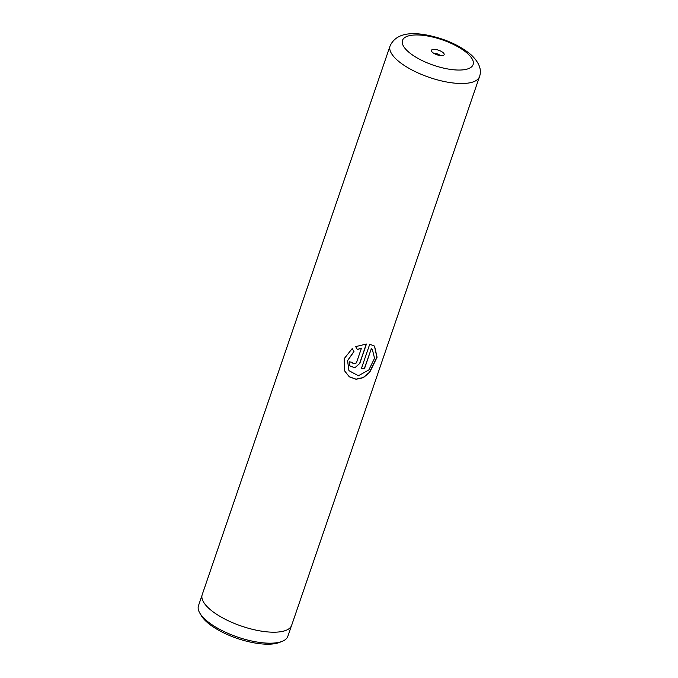 <?xml version="1.0" encoding="UTF-8"?>
<svg xmlns="http://www.w3.org/2000/svg" width="678" height="678" viewBox="0 0 678 678"><rect width="100%" height="100%" fill="white"/><g stroke="black" fill="none" stroke-linecap="round" stroke-linejoin="round"><path stroke-width="1.02" d="M291.362 626.014L287.845 636.295A47.231 17.001 -161.1 0 1 282.26 641.32L279.506 642.422A44.79 16.128 -161.1 0 1 206.485 621.734A44.79 16.128 -161.1 0 1 201.315 615.649L199.815 613.09A47.231 17.001 -161.1 0 1 198.476 605.7L201.993 595.42M282.26 641.32A47.231 17.001 -161.1 0 1 205.264 619.506A47.231 17.001 -161.1 0 1 199.815 613.09M443.183 52.715A6.712 2.415 18.9 0 0 435.174 49.418A6.712 2.415 18.9 0 0 431.64 51.384A6.712 2.415 18.9 0 0 432.411 52.291A6.712 2.415 18.9 0 0 443.353 55.393A6.712 2.415 18.9 0 0 443.183 52.715M440.175 55.554A3.729 1.339 18.9 0 0 439.886 55.257A3.729 1.339 18.9 0 0 434.047 53.46M369.722 344.255L361.315 368.807A47.282 17.018 18.9 0 0 364.425 368.866L371.307 348.763L372.358 349.484L374.544 358.272L368.883 369.883L358.416 375.773L348.975 370.671L347.594 360.654L353.984 351.611L352.204 348.577L344.144 358.73L344.585 370.866L349.297 376.799L356.111 379.29L363.349 377.654L369.654 372.4L377.078 357.23L374.544 346.111L369.722 344.255M361.467 348.136L356.391 362.95L352.984 363.849L352.831 362.433A47.282 17.018 18.9 0 1 349.17 361.764L349.458 365.73L354.933 367.874L359.832 363.315L366.434 344.043L355.679 346.611L357.416 349.577L361.467 348.136L357.34 349.458M479.524 76.597L291.659 625.294A47.282 17.018 -161.1 0 1 256.937 630.328A47.282 17.018 -161.1 0 1 208.994 608.48A47.282 17.018 -161.1 0 1 202.205 594.665L390.062 45.968A47.282 17.018 -161.1 0 0 396.859 59.783A47.282 17.018 -161.1 0 0 444.793 81.631A47.282 17.018 -161.1 0 0 479.524 76.597C481.948 69.851 479.261 62.69 471.447 55.113C460.498 45.833 446.353 39.29 429.005 35.493C408.241 31.103 395.266 34.586 390.062 45.968M352.95 363.789L352.73 362.416M349.433 365.679L354.882 367.756L359.832 363.315M359.721 363.205L366.281 344.043M355.679 346.611L356.06 347.263M344.568 370.832L349.255 376.714L356.009 379.171L363.196 377.536L369.459 372.298L376.875 357.179L374.451 346.051M361.349 368.696A47.028 16.933 18.9 0 0 364.281 368.747L364.425 368.866M364.281 368.747L371.307 348.763M371.163 348.645L372.273 349.416M348.933 370.603L347.543 360.577L353.916 351.509M407.842 51.325A37.332 13.441 18.9 0 0 457.014 70.012A37.332 13.441 18.9 0 0 467.752 53.689A37.332 13.441 18.9 0 0 418.589 34.993A37.332 13.441 18.9 0 0 407.842 51.325"/></g></svg>
